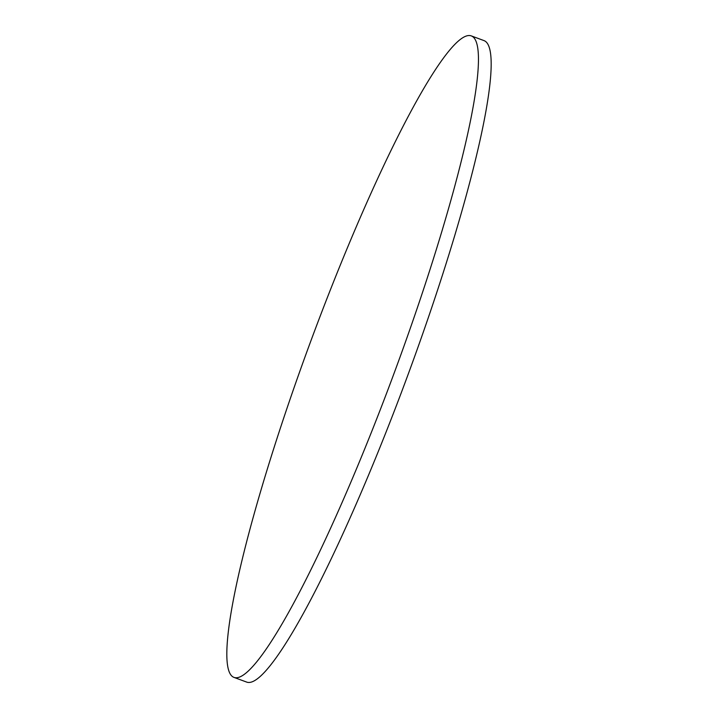 <?xml version="1.0" encoding="UTF-8"?>
<svg xmlns="http://www.w3.org/2000/svg" width="718" height="718" viewBox="0 0 718 718"><rect width="100%" height="100%" fill="white"/><g stroke="black" fill="none" stroke-linecap="round" stroke-linejoin="round"><path stroke-width="1.08" d="M471.295 35.9L484.013 40.603A341.992 44.642 110.3 0 1 487.791 44.067A341.992 44.642 110.3 0 1 400.85 393.886A341.992 44.642 110.3 0 1 246.705 682.1L233.987 677.397A341.992 44.642 110.3 0 1 230.209 673.933A341.992 44.642 110.3 0 1 317.15 324.114A341.992 44.642 110.3 0 1 471.295 35.9A341.992 44.642 110.3 0 1 475.074 39.364A341.992 44.642 110.3 0 1 388.133 389.183A341.992 44.642 110.3 0 1 233.987 677.397"/></g></svg>
